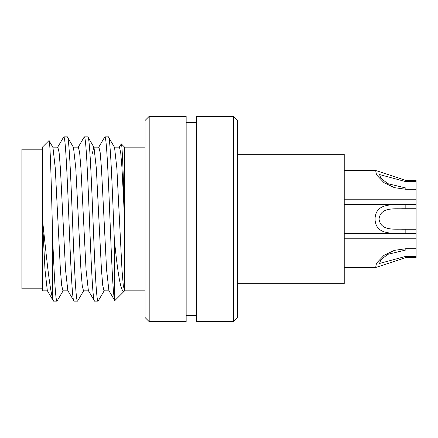 <?xml version="1.0" encoding="UTF-8"?>
<svg xmlns="http://www.w3.org/2000/svg" width="438" height="438" viewBox="0 0 438 438"><rect width="100%" height="100%" fill="white"/><g stroke="black" fill="none" stroke-linecap="round" stroke-linejoin="round"><path stroke-width="0.66" d="M42.431 149.194L21.9 149.194L21.9 288.806L42.431 288.806M237.478 283.671L344.241 283.671L344.241 154.329L237.478 154.329M145.088 317.55L145.088 120.45L149.194 116.344L149.194 321.656L145.088 317.55M233.372 116.344L237.478 120.45L237.478 317.55L233.372 321.656L233.372 116.344L196.416 116.344L196.416 321.656L233.372 321.656M42.535 290.865L42.431 147.141L48.941 140.631L52.938 147.354L55.265 168.187L60.395 269.813L61.681 285.39L62.962 290.859L68.098 290.859M145.088 290.859L124.556 290.859L124.556 147.141L121.304 143.888L119.18 147.354M119.426 147.141L120.707 152.61L121.988 168.187L124.556 219C123.45 179.651 122.361 143.888 121.304 143.888M114.291 239.022C112.352 189.835 110.327 134.937 108.361 136.875L104.819 136.875C106.522 135.725 108.252 175.145 109.954 219C111.405 255.589 112.807 290.208 114.291 298.645L114.291 239.022C117.57 271.576 120.861 295.031 124.556 290.859L114.794 300.621L108.914 290.646L106.593 269.813L101.457 168.187L100.176 152.61L98.889 147.141M196.416 122.503L186.15 122.503M196.416 315.497L186.15 315.497M149.194 321.656L186.15 321.656L186.15 116.344L149.194 116.344M145.088 147.141L124.556 147.141M124.556 290.859L123.275 285.39L121.988 269.813L116.858 168.187L114.532 147.354L108.361 136.875M104.266 290.646L98.096 301.125C96.393 302.275 94.668 262.855 92.966 219C91.263 175.145 89.533 135.725 87.83 136.875L84.288 136.875C85.99 135.725 87.72 175.145 89.423 219C91.126 262.855 92.851 302.275 94.553 301.125L88.383 290.646L86.062 269.813L80.926 168.187L79.645 152.61L78.364 147.141M109.155 290.859L104.025 290.859L102.744 285.39L101.457 269.813L96.327 168.187L94 147.354L87.83 136.875M98.096 301.125L94.553 301.125M83.735 290.646L77.564 301.125C75.862 302.275 74.137 262.855 72.434 219C70.732 175.145 69.001 135.725 67.299 136.875L63.756 136.875C65.459 135.725 67.189 175.145 68.892 219C70.595 262.855 72.319 302.275 74.022 301.125L67.852 290.646L65.53 269.813L60.395 168.187L59.114 152.61L57.827 147.141L52.697 147.141M88.629 290.859L83.494 290.859L82.213 285.39L80.926 269.813L75.796 168.187L73.469 147.354L67.299 136.875M77.564 301.125L74.022 301.125M98.649 147.354L104.819 136.875M78.117 147.354L84.288 136.875M63.203 290.646L57.033 301.125L53.491 301.125L52.697 298.645C49.417 287.711 46.127 253.646 42.431 219L44.999 269.813L47.32 290.646L53.491 301.125M57.586 147.354L63.756 136.875M57.033 301.125C55.582 301.547 54.181 275.091 52.697 239.022L52.697 298.645M114.794 300.621L114.291 298.645M48.941 140.631C50.217 137.658 51.487 190.366 52.697 239.022M92.396 153.3L93.759 147.141L98.895 147.141M401.63 208.734L405.834 208.734C395.498 209.287 380.715 206.287 379.007 219.016C380.786 231.746 395.503 228.696 405.834 229.266L416.1 229.266L416.1 208.734L405.834 208.734L405.834 204.628L416.1 204.628L416.1 208.734M401.635 229.266L405.834 229.266L405.834 233.372C392.656 233.224 375.618 235.425 375.037 219.022C375.612 202.591 392.552 204.77 405.834 204.628M344.241 233.372L400.633 233.372M344.241 204.628L400.688 204.628M405.834 233.372L416.1 233.372L416.1 229.266M416.1 181.655L405.834 181.655L379.582 174.565L380.868 178.239L387.92 183.714L405.834 188.001L416.1 188.001L416.1 180.39L405.834 180.39L375.64 170.459L376.505 174.806L383.934 182.619L394.386 187.656L405.834 189.271L405.834 188.001M416.1 188.001L416.1 204.628M416.1 189.271L405.834 189.271M416.1 233.372L416.1 249.999L405.834 249.999L387.909 254.292L380.852 259.778L379.582 263.435L405.834 256.345L416.1 256.345L416.1 249.999M416.1 256.345L416.1 257.61L405.834 257.61L375.64 267.541L376.499 263.205L383.923 255.398L394.348 250.355L405.834 248.729L416.1 248.729M405.834 181.655L405.834 180.39M405.834 249.999L405.834 248.729M405.834 257.61L405.834 256.345M42.431 290.859L47.567 290.859M73.228 147.141L78.358 147.141M114.291 147.141L119.421 147.141M344.241 170.459L375.64 170.459M344.241 199.202L416.1 199.202M344.241 267.541L375.64 267.541M344.241 238.798L416.1 238.798"/></g></svg>
